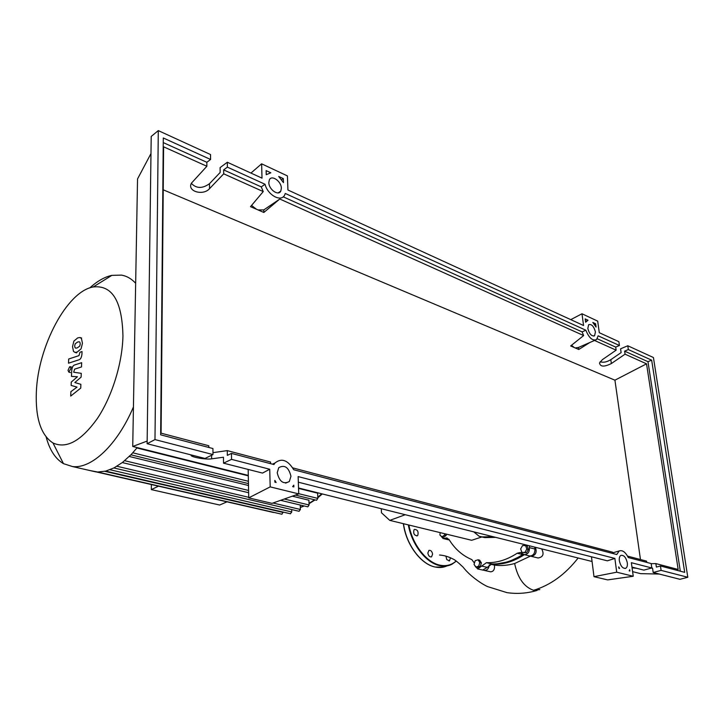 <?xml version="1.0" encoding="UTF-8"?>
<svg xmlns="http://www.w3.org/2000/svg" width="724" height="724" viewBox="0 0 724 724"><rect width="100%" height="100%" fill="white"/><g stroke="black" fill="none" stroke-linecap="round" stroke-linejoin="round"><path stroke-width="1.09" d="M497.488 563.779L508.691 561.752L523.85 554.539M381.258 508.71L381.512 512.809L389.765 520.375L405.277 514.719M389.765 520.375L471.668 540.285L481.858 536.946L484.836 537.597L482.094 536.918L492.917 536.665M473.795 531.878L479.116 536.267L482.094 536.918M495.65 537.353L484.836 537.597M444.708 533.733L444.554 535.063L442.011 536.864L439.902 535.009L440.183 532.629M446.292 534.113L446.138 535.443L444.554 535.063M446.138 535.443L443.595 537.244L442.011 536.864M475.768 567.109L474.048 564.34L475.188 560.693L478.066 559.797L479.804 562.557L478.654 566.222L475.768 567.109L477.369 567.462L480.247 566.584L478.654 566.222M479.804 562.557L481.397 562.919L479.659 560.159L478.066 559.797M481.397 562.919L480.247 566.584M524.927 552.439L521.85 552.358L520.665 548.919L522.556 545.552L525.633 545.606L526.828 549.054L524.927 552.439L526.52 552.819L521.85 552.358M526.828 549.054L528.411 549.453L527.217 546.005L525.633 545.606M528.411 549.453L526.52 552.819M529.335 545.787L529.443 547.643C529.57 552.041 527.877 554.385 524.375 554.665L520.257 552.493L517.198 553.236C507.053 559.842 496.809 562.991 486.447 562.693L477.659 568.937L474.673 565.344M529.443 547.643L534.882 549L534.774 547.145M474.437 563.109L471.804 559.58C462.509 555.679 454.962 549.054 449.17 539.715L446.717 537.959L443.079 538.511L440.464 535.498M481.804 566.123L487.279 567.354L491.922 563.933L486.447 562.693M517.198 553.236L522.656 554.557C512.52 561.118 502.275 564.249 491.922 563.933M522.656 554.557L523.199 554.24M487.279 567.354L482.718 570.059M449.242 539.823L448.12 539.715M534.882 549C535.018 553.38 533.326 555.706 529.823 555.987L529.316 555.86M122.944 336.017C122.166 301.175 112.247 284.822 93.197 286.966C66.97 291.356 37.974 346.543 36.354 392.019C35.367 418.119 40.906 435.097 52.979 442.97C66.445 449.133 81.242 440.988 97.351 418.526C112.066 396.526 122.365 363.348 122.944 336.017M135.66 283.274C131.515 278.767 126.8 276.052 121.514 275.12L111.858 275.364C104.564 276.966 97.224 281.138 89.83 287.89M151.379 484.528L151.316 489.605L219.662 505.026L226.983 501.841M151.316 489.605L158.502 486.166M136.917 447.975L248.296 475.84M298.56 488.41L317.628 493.18L317.845 498.402L316.56 500.275L295.392 495.089M129.279 456.473L248.486 485.496M292.324 496.175L308.922 500.212L309.103 504.981L307.836 506.836L280.577 500.329M300.243 505.026L300.397 509.47L299.039 511.28M90.382 470.636L97.704 472.021L105.785 471.098L114.084 467.867L122.582 462.365L131.261 454.455L137.216 447.604M290.424 513.759L291.754 511.959L291.672 509.56M281.862 514.221L283.165 512.085M273.391 512.465L273.898 512.393M46.173 437.079C49.648 450.011 55.413 458.862 63.459 463.65L72.4 466.528C91.405 469.143 117.324 445.025 133.433 406.951M75.187 343.819L74.681 345.918L75.034 347.692L75.767 348.154L77.341 347.864L79.749 346.099L80.246 344.018L79.893 342.199L79.169 341.755L77.559 342.054L75.187 343.819M73.504 351.412L75.006 352.407L77.187 352.054L81.061 348.877L82.445 343.267L81.432 338.461L79.975 337.511L77.712 337.891L73.902 341.076L72.527 346.651L73.504 351.412M68.518 363.186L78.97 359.801C80.599 359.357 81.595 357.412 81.957 353.946L82.038 351.547L79.975 352.226L78.979 355.629L68.69 359.004L68.518 363.186M70.979 368.444L70.201 366.679L69.604 366.851L68.029 370.353L68.807 372.118L70.979 368.444M80.88 384.317L74.825 382.543L81.133 377.104L81.269 373.349L73.658 372.227L74.644 369.131L81.504 366.95L81.649 362.697L74.644 364.959C73.034 365.403 72.047 367.349 71.694 370.788L71.477 376.389L77.423 376.761L71.26 382.091L71.133 385.412L77.034 387.132L70.889 391.657L70.717 396.082L80.744 388.091L80.88 384.317M530.439 556.104L514.628 563.525C507.759 565.444 501.026 565.969 494.447 565.1C494.881 569.272 493.632 571.517 490.7 571.824L490.266 571.725M494.447 565.1L490.429 564.186M489.279 564.82C488.872 568.476 487.279 570.349 484.501 570.458L483.623 570.177M529.823 555.987L524.375 554.665C513.216 561.924 502.013 565.073 490.745 564.087M541.697 548.883C544.303 554.077 543.109 557.109 538.095 557.987L537.48 557.833M535.407 547.308C537.127 552.34 535.715 555.344 531.181 556.313L530.258 556.023M539.805 589.608L533.579 590.277C524.076 587.019 517.76 578.105 514.628 563.525M417.784 535.335L417.305 535.76C414.209 535.516 413.123 533.543 414.019 529.823L414.481 529.416C417.567 529.633 418.671 531.606 417.784 535.335M432.608 554.141L431.558 556.81C429.676 557.19 428.445 555.942 427.848 553.073L428.889 550.412C430.771 550.023 432.011 551.263 432.608 554.141M450.473 557.751L449.486 560.829L446.762 559.607L445.93 556.086M627.319 562.838C627.627 565.625 627.102 567.444 625.735 568.286C622.749 568.702 620.622 566.204 619.346 560.783C619.038 558.023 619.563 556.222 620.902 555.38C623.889 554.928 626.025 557.417 627.319 562.838M290.957 476.283L289.329 481.523C283.437 484.6 279.401 481.677 277.22 472.754L278.749 467.668C284.659 464.446 288.731 467.315 290.957 476.283M595.427 331.927L594.585 335.728C591.617 336.497 589.363 334.072 587.816 328.452L588.648 324.687C591.617 323.899 593.87 326.307 595.427 331.927M281.355 188.285L280.794 191.082C278.459 196.34 268.731 189.453 268.83 182.548L269.355 179.842C271.69 174.484 281.446 181.398 281.355 188.285M212.974 452.654L227.264 450.618L227.327 455.378L231.463 453.405L231.544 459.369L223.517 463.161L223.454 457.224L211.616 458.844C205.345 459.867 189.272 456.808 191.109 454.907M208.802 447.459L208.793 445.749L161.099 433.178L163.597 146.809L206.874 166.258L206.847 162.294L210.575 159.479L210.53 154.547L158.294 130.61L154.981 439.586L212.992 454.572L212.937 448.545L160.647 434.816L163.289 137.967L210.575 159.479M154.981 439.586L147.126 443.722L205.001 458.446L212.992 454.572M191.353 183.353C196.367 188.647 202.412 188.756 209.489 183.697L220.15 172.484L220.096 167.615L227.318 162.239L227.39 167.135L223.653 169.896L223.707 173.823L209.526 188.674C203.037 196.15 186.683 191.227 191.48 183.109L206.874 166.258M147.162 441.07L132.727 446.473L248.287 475.415M298.541 487.994L592.06 561.489M632.604 571.643L640.622 573.652L659.256 574.041M651.184 563.679L655.863 563.589L656.378 567.091L660.46 565.987L661.102 570.376L653.184 572.494L652.55 568.132L651.157 568.15M636.45 568.24L632.079 567.842M231.544 459.369L269.726 469.243L270.197 486.872L298.75 493.904L298.134 476.582L614.866 558.43L616.712 572.195L593.988 576.666L591.49 556.964L592.06 556.937M298.75 493.904L272.034 503.352L248.73 497.877L248.178 469.659L248.703 469.568M640.469 559.534L614.929 380.181L163.226 189.815M614.929 380.181L646.532 363.828L678.153 569.462L655.863 563.589M600.16 361.728C603.201 362.805 606.748 362.118 610.803 359.674L621.129 352.597L620.577 348.814L627.78 345.764L628.341 349.565L624.622 351.131L625.074 354.181L646.532 363.828M625.074 354.181L611.346 363.548C604.16 367.095 600.214 366.896 599.517 362.959L602.377 359.647L616.142 350.163L615.699 347.095L619.427 345.502L618.866 341.683L599.3 332.714L597.689 321.121L581.987 313.773L583.562 325.501L287.926 190.014L287.419 175.905L261.626 163.823L262.007 178.14L227.318 162.239M594.531 340.461L616.142 350.163M279.808 199.028L583.644 335.565L570.639 345.954L578.784 349.493L589.825 342.506M263.853 212.467L279.319 199.381L263.78 209.915L263.853 212.467L258.016 209.924L263.78 209.915M223.707 173.823L263.237 191.588L250.513 206.657L258.016 209.924M206.847 162.294L163.244 142.592M263.237 191.588L261.264 186.892L223.653 169.896M227.39 167.135L265.038 184.258C267.672 195.172 281.265 202.494 284.659 195.028L285.283 193.471L585.852 330.225C589.064 338.036 592.648 341.14 596.594 339.556L598.133 335.818L619.427 345.502M283.328 178.611L283.464 182.629L278.713 176.466L283.328 178.611L281.582 179.624M585.173 318.904L588.024 320.234L585.625 322.234L585.173 318.904M595.626 323.764L596.087 327.067L592.811 322.461L595.626 323.764L594.368 324.262M266.142 170.62L270.839 172.801L266.251 174.674L266.142 170.62M158.294 130.61L151.207 136.447L147.126 443.722M646.749 562.394L646.568 561.136L627.554 556.123M631.971 567.1L643.871 570.123L651.808 567.978L651.166 563.553L628.269 557.543C625.436 552.041 622.405 549.851 619.183 550.964L616.776 554.53L293.718 469.74C287.79 460.002 281.536 457.758 274.957 463.025L273.925 464.546L231.463 453.405M661.102 570.376L687.8 577.272L653.428 357.52L627.78 345.764M615.699 347.095L597.273 338.769M628.341 349.565L651.663 360.172L647.971 361.683L624.622 351.131M647.971 361.683L680.307 571.2M651.663 360.172L684.696 572.349L660.46 565.987M616.712 572.195L633.247 576.268L631.355 562.693L651.808 567.978M293.853 486.935L292.641 486.628L293.799 485.152L293.853 486.935M629.192 570.856L629.699 569.652L629.889 571.028L629.192 570.856M619.599 568.458L618.893 568.277L618.703 566.892L619.599 568.458M274.839 480.383L276.134 482.492L274.885 482.184L274.839 480.383M653.184 572.494L679.945 579.309L687.8 577.272M612.857 553.498L612.685 552.213L292.722 467.876M227.264 450.618L270.541 462.03L270.586 463.668M261.264 186.892L265.038 184.258M583.644 335.565L582.087 331.9L585.852 330.225M582.087 331.9L283.211 196.81M251.563 205.417L256.414 209.227M578.512 347.439L578.784 349.493M575.218 347.936L578.404 347.493L595.137 340.199M571.498 345.267L574.241 347.511M261.626 163.823L250.929 173.063M581.987 313.773L570.774 319.637M248.73 497.877L270.197 486.872M223.517 463.161L262.504 473.08L269.726 469.243M298.333 482.193L607.346 560.829L614.866 558.43M593.988 576.666L607.617 579.897L633.247 576.268M150.981 153.551L137.533 178.955L132.727 446.473M444.726 538.258L448.844 539.244M300.324 507.289L303.944 505.913M309.039 503.361L314.56 499.786M317.8 497.261L321.691 493.795M124.655 460.69L248.576 490.447M284.279 499.026L309.103 504.981M132.791 452.808L248.404 481.288M298.75 493.696L317.845 498.402M116.935 466.265L248.712 497.298M273.002 503.017L300.397 509.47M109.976 469.74L291.754 511.959M104.853 471.324L283.184 512.438M578.132 558.005C565.236 574.494 550.385 585.254 533.579 590.277M408.915 525.027C412.363 544.475 426.554 562.602 440.038 565.182C446.292 566.439 451.658 565.046 456.147 561M408.327 524.882C411.739 544.593 426.119 563.037 439.794 565.634C444.237 566.566 448.301 566.105 451.993 564.24L456.328 561.145L451.993 564.24M416.164 553.769C409.377 545.091 405.15 535.072 403.476 523.705C406.028 544.231 420.988 564.385 435.341 567.046C439.595 567.933 443.513 567.535 447.097 565.86M211.616 458.844L211.589 455.251M209.526 188.674L209.489 183.697M611.346 363.548L610.803 359.674M447.197 538.077L446.717 537.959M520.257 552.493L520.864 552.638M483.134 570.15L477.659 568.937M448.518 539.805L443.079 538.511M93.197 286.966L111.858 275.364M322.271 493.94L317.827 497.804M315.058 499.904L309.058 503.696M248.622 492.709L122.311 462.573M248.45 483.596L130.908 454.817M113.903 467.966L299.148 511.307M105.677 471.125L290.523 513.787M97.677 472.021L281.971 514.239M96.41 471.948L273.491 512.483M303.465 506.338L300.324 507.461M95.84 471.894L72.4 466.528M52.979 442.97L63.459 463.65M76.644 352.896L75.006 352.407M81.604 338.017L80.572 337.701M71.839 367.159L70.373 366.733M70.445 372.589L68.807 372.118M490.7 571.824L484.501 570.458M538.095 557.987L531.181 556.313M537.118 590.422C527.217 593.381 517.171 594.114 506.99 592.639L487.704 586.639C483.623 584.992 470.627 576.938 463.143 567.182C458.048 562.286 454.582 559.534 452.762 558.91C448.473 556.647 444.065 555.353 439.549 555.018M443.541 567.082L435.251 567.055C420.807 564.376 405.865 544.195 403.377 523.678M417.305 535.76L416.771 535.941M431.558 556.81L431.07 556.973M449.486 560.829L449.034 560.964M624.993 568.485L625.735 568.286M285.591 483.134L289.329 481.523M593.716 336.108L594.585 335.728M278.161 192.892L280.794 191.082M585.508 321.384L586.558 320.904M272.441 464.156L274.957 463.025M612.766 552.819L619.183 550.964"/></g></svg>
